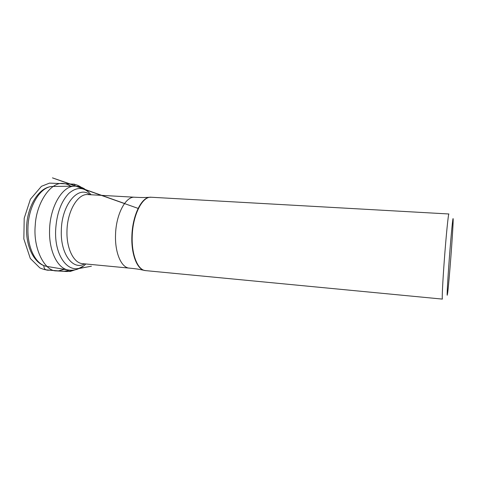 <?xml version="1.0" encoding="UTF-8"?>
<svg xmlns="http://www.w3.org/2000/svg" width="477" height="477" viewBox="0 0 477 477"><rect width="100%" height="100%" fill="white"/><g stroke="black" fill="none" stroke-linecap="round" stroke-linejoin="round"><path stroke-width="0.72" d="M145.658 270.62L442.388 299.097C441.899 298.882 442.71 281.871 444.284 260.573C446.096 235.751 448.38 213.118 448.899 213.982L151.245 197.245C142.444 196.065 132.719 214.96 132.218 236.222C131.455 254.909 137.871 270.304 145.658 270.62L143.953 270.304C136.75 268.527 131.175 253.675 131.873 236.193C132.362 216.188 141.055 197.889 149.51 197.299L150.666 197.234M447.211 295.245C446.824 294.852 448.207 271.908 450.049 248.982C451.886 226.003 453.365 213.01 453.15 220.857C452.947 231.75 449.107 282.175 447.659 292.973L447.211 295.245M64.431 269.344L58.057 270.954L49.346 270.173C45.625 270.554 43.795 269.022 43.86 265.576C43.789 269.022 45.619 270.554 49.346 270.173L58.057 270.954C62.499 270.769 68.754 272.671 72.033 270.25L70.208 271.455L62.72 271.312L70.208 271.455L74.943 269.887M66.977 231.041C66.381 248.6 73.816 263.215 82.622 263.662L129.321 268.122C121.396 267.776 114.826 252.864 115.535 234.827C115.965 214.31 125.755 196.083 134.717 197.239L87.875 194.586C77.906 193.388 67.239 211.061 66.977 231.041M91.071 194.765C84.435 186.942 77.041 186.465 68.897 193.34C60.913 201.729 56.489 214.197 55.612 230.737C54.485 260.335 72.725 277.727 85.806 263.966M84.584 263.847C73.196 270.721 60.43 254.277 61.312 230.802C61.533 204.532 78.472 184.903 89.849 194.694M68.64 270.054L67.972 269.94C57.526 268.253 48.916 250.962 49.56 230.469C49.829 207.03 62.254 186.048 74.346 186.161L53.525 186.447M47.432 266.506L46.543 266.351C36.037 264.64 27.368 248.112 27.934 228.626C28.113 206.338 40.456 186.388 52.619 186.459L52.637 186.459M145.086 270.542L143.953 270.304C139.177 269.368 138.819 269.07 129.321 268.122M75.33 186.149L74.484 184.17L49.513 183.108L41.457 186.304L30.403 199.237L24.202 218.245L23.85 238.965L30.301 258.462L39.877 267.925C42.924 269.165 45.053 269.809 46.269 269.857L63.644 271.324L56.316 270.894C45.035 271.318 32.931 249.197 35.244 225.269C36.192 203.941 50.061 181.952 62.97 183.454C65.814 183.651 68.414 184.569 70.763 186.209M63.644 271.324L69.988 270.215M46.555 266.357L67.972 269.94C71.383 270.566 74.734 270.238 78.019 268.962L83.04 266.16M46.543 266.351C34.797 264.324 26.032 247.569 26.569 228.423C26.736 206.565 39.031 186.573 52.619 186.459M88.668 192.177L84.131 188.648C81.078 186.889 77.817 186.06 74.346 186.161M134.717 197.239C144.251 197.74 144.644 197.502 149.51 197.299L151.245 197.245M86.146 189.983L138.121 208.401M124.533 203.482L52.452 177.873L71.741 184.521L69.35 184.009L72.087 184.17C72.898 184.444 75.992 183.752 81.227 187.27M79.236 268.438L91.411 266.202L79.081 268.509"/></g></svg>

